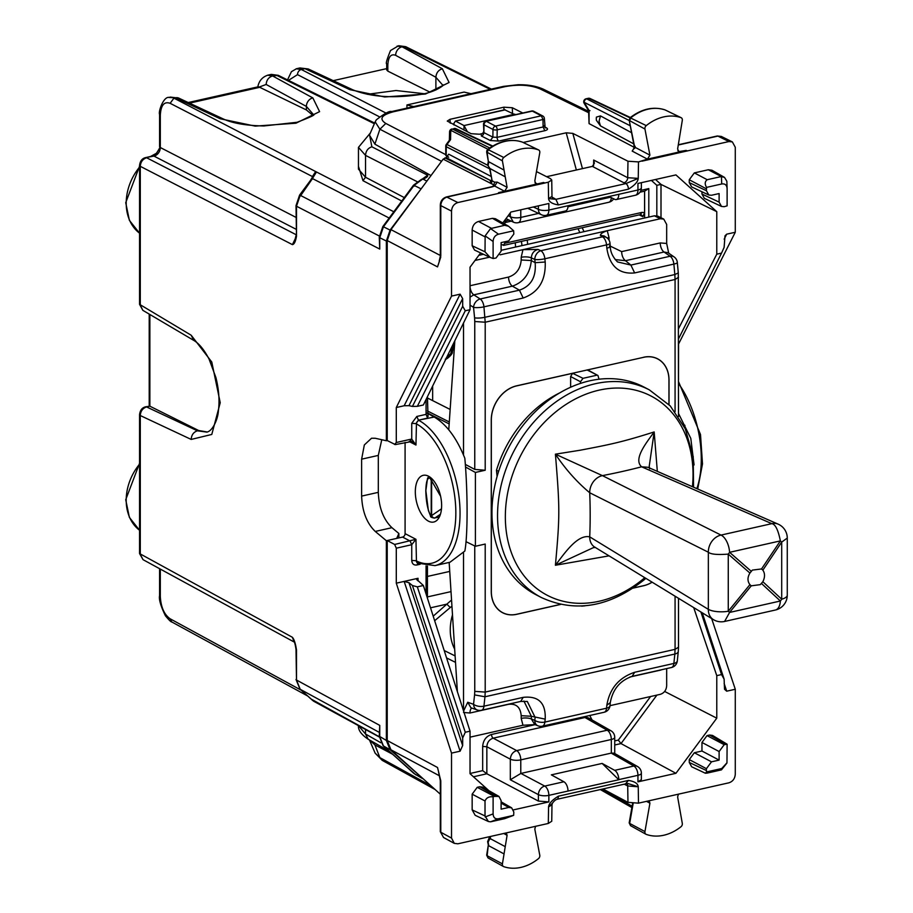 <?xml version="1.0" encoding="UTF-8"?>
<svg xmlns="http://www.w3.org/2000/svg" width="913" height="913" viewBox="0 0 913 913"><rect width="100%" height="100%" fill="white"/><g stroke="black" fill="none" stroke-linecap="round" stroke-linejoin="round"><path stroke-width="1.37" d="M634.284 147.347L589.068 123.609L588.6 110.793L584.149 103.306A3.036 1.461 -30.7 0 1 584.194 102.313A3.036 2.431 -63 0 1 586.728 98.878L586.089 98.787A3.036 3.036 0 0 0 584.149 103.317M589.969 110.644L589.068 110.519L584.194 102.313L630.267 125.777M449.367 140.271L449.561 131.871A3.036 2.02 1.3 0 1 450.76 130.308L450.543 139.666L446.971 144.505L446.366 144.322A3.036 3.036 0 0 0 445.761 146.137A3.036 1.039 180 0 0 446.229 146.696A3.036 2.431 -63 0 1 446.971 144.505L487.668 165.23M449.458 140.145L450.543 139.666M531.674 111.009L532.347 111.124A3.036 2.385 117.5 0 1 533.751 111.283A3.036 3.036 0 0 0 531.663 111.009L485.876 121.315L532.347 111.124L541.329 115.791L542.995 119.512A3.036 1.061 179.1 0 0 544.365 118.599A3.036 3.036 0 0 0 542.721 115.951L533.751 111.283M542.721 115.951A3.036 2.385 -62.5 0 0 541.329 115.791L495.531 126.097L486.549 121.429A3.036 2.385 -62.5 0 0 484.004 124.807L492.986 129.475L492.872 137.144L497.083 137.338L497.197 129.817A3.036 1.016 0.9 0 1 492.986 129.475A3.036 2.385 -62.5 0 1 495.531 126.097A3.036 1.575 77.3 0 1 497.197 129.817L542.995 119.512L543.109 126.975L543.977 125.64M453.978 128.516L454.012 128.505A3.036 3.036 0 0 1 455.986 128.722A3.036 2.374 -64.8 0 0 454.663 128.607L452.563 129.075L489.722 147.997M487.999 149.276L450.76 130.308A3.036 2.431 117 0 1 452.563 129.075L454.663 128.607L492.267 146.331M489.882 168.448L488.113 165.675L488.775 161.761L504.044 170.092L505.231 176.837L489.961 168.494L487.645 165.116L488.329 161.236L486.663 152.003L502.424 160.882A3.036 2.385 -62.5 0 1 503.771 157.493A45.593 35.79 -62.5 0 1 538.453 149.88A3.036 2.385 -62.5 0 1 538.647 149.96A3.036 2.385 -62.5 0 1 539.777 152.688L534.801 181.048L535.931 183.787L537.289 183.924L498.566 192.632L499.468 193.191L544.821 183.034L543.634 182.486L537.289 183.924L534.995 182.805M488.318 161.339L487.131 152.539L488.261 149.709L503.771 157.493M488.01 857.923L486.663 855.161L488.01 857.923L503.462 866.517A3.036 2.385 117.5 0 0 503.771 866.654A45.593 35.79 117.5 0 0 538.453 858.654A3.036 2.385 117.5 0 0 539.777 855.241L534.801 829.13L535.577 826.265M488.318 845.039L487.131 855.709L502.424 863.869A3.036 2.385 117.5 0 0 503.462 866.517M586.043 98.798L588.189 98.319A3.036 1.575 77.3 0 1 588.817 98.41L629.981 117.811M486.663 151.992L486.891 150.451L488.261 149.709A45.102 35.402 117.5 0 1 522.567 142.177L538.453 149.88M522.339 142.097L538.647 149.96M522.875 142.325L522.453 142.131C510.824 138.342 499.194 140.842 487.576 149.606M504.044 170.092L502.424 160.882M504.044 853.929L505.231 846.648L489.961 838.488L488.113 842.14L488.775 845.769L504.044 853.929L502.424 863.869M630.529 825.672L629.194 822.887L630.529 825.672L645.982 834.265A3.036 2.385 -62.5 0 1 644.943 831.583L649.919 803.223L649.143 800.712M678.416 794.127L677.629 796.946L682.296 823.389A3.036 2.385 -62.5 0 1 680.95 826.779A45.593 35.79 -62.5 0 1 646.267 834.391A3.036 2.385 -62.5 0 1 645.982 834.265M664.801 109.822L665.075 109.914A45.102 35.402 117.5 0 0 630.757 117.834L629.662 120.687L644.943 129.03L649.919 155.142L647.431 159.136L638.495 161.909L627.973 161.224L572.828 133.389L582.46 168.62M665.406 110.085L664.938 109.868C653.263 106.228 641.634 108.852 630.073 117.731L646.267 125.617A3.036 2.385 117.5 0 0 644.943 129.03M678.496 378.998L678.576 343.984L735.285 232.244L735.285 147.267L732.363 141.914L728.939 141.549L687.341 150.919L686.154 150.417L678.77 151.638L677.629 148.945L682.296 120.402A3.036 2.385 117.5 0 0 681.166 117.697L665.075 109.914L680.95 117.617A45.593 35.79 117.5 0 0 646.267 125.617M629.183 120.128L634.695 147.119L635.186 146.308M428.482 476.187A23.932 12.36 77.3 0 1 441.356 500.792A23.932 12.36 77.3 0 1 433.732 522.031A23.932 12.36 77.3 0 1 428.482 521.175A23.932 12.36 77.3 0 1 415.598 496.569A23.932 12.36 77.3 0 1 423.221 475.331A23.932 12.36 77.3 0 1 428.482 476.187M427.432 413.235L434.223 417.047C446.491 424.294 456.694 438.035 464.831 458.246C467.833 491.81 467.833 535.828 464.831 551.064L449.972 562.248L434.965 565.626A75.996 39.248 -102.7 0 0 459.239 498.829A75.996 39.248 -102.7 0 0 419.01 420.471A3.036 2.362 118.8 0 0 416.442 423.883L415.951 445.042L410.941 441.047M694.074 464.934L690.799 438.388L678.496 413.441M633.713 143.866L600.48 125.914L599.054 121.235L600.48 115.905L631.579 132.705M600.48 125.914L596.417 120.333L596.257 118.758L596.417 117.104L600.48 115.905M521.916 245.631A39.533 31.031 117.5 0 0 521.426 241.397M515.548 247.058A34.808 27.322 117.5 0 0 515.206 242.79M432.648 400.602L432.648 386.051M445.304 359.14C446.366 360.099 453.168 353.628 452.3 352.178L446.206 357.964M454.628 343.802L452.631 345.901A3.036 1.803 13.1 0 0 454.023 344.794L452.3 352.178M527.212 240.096A46.358 36.394 -62.5 0 1 527.634 244.342M455.108 655.933L444.197 650.524M452.494 614.826A46.358 36.394 117.5 0 0 450.257 629.913A46.358 36.394 117.5 0 0 454.674 649.132M433.196 616.172L446.845 604.144L450.269 607.522L451.946 606.221M434.656 620.726L450.269 607.522M430.514 607.818L446.845 604.144L451.547 600.046M504.136 221.14L506.555 220.604L504.843 222.601L504.843 224.107M405.087 442.394L405.087 533.649A3.036 2.385 117.5 0 1 402.553 537.084L410.063 540.987L411.74 544.707L411.74 560.422L415.951 560.719L417.378 562.967M434.223 417.047L418.462 420.163L415.951 423.609L411.74 423.312L411.74 439.027L415.951 445.042L409.115 441.493M551.737 821.266L548.314 823.446L457.87 843.806L454.286 843.361L451.524 838.088L451.524 753.111L396.288 583.179L396.288 548.188L394.644 544.456L415.951 539.298L416.442 560.97A72.949 37.684 -102.7 0 0 455.838 512.901A72.949 37.684 -102.7 0 0 416.442 423.883M396.288 548.188L411.74 544.707L415.951 539.298L405.087 533.649M563.903 781.768A7.601 3.926 -102.7 0 1 568.012 791.046L618.797 779.736L602.124 763.428L551.338 774.863L563.903 781.768L544.753 786.082A7.601 5.855 117.9 0 0 538.408 794.652A7.601 2.602 0 0 0 548.861 795.36A7.601 3.926 77.3 0 0 544.753 786.082L520.878 773.437L510.321 779.77L538.408 794.652L538.408 801.078L548.861 801.911L513.403 809.888M520.878 773.437L611.322 753.088L614.164 753.191L637.536 766.532M510.321 779.77L510.321 759.171L486.846 746.743C487.211 742.303 489.322 739.45 493.191 738.172L584.959 717.515L607.213 730.229L516.667 750.6C512.855 751.913 510.732 754.766 510.321 759.171A7.601 2.602 0 0 0 520.775 759.878L611.322 739.496A7.601 2.602 180 0 0 614.734 737.327A7.601 7.601 0 0 0 610.831 730.685L607.213 730.229A7.601 3.926 77.3 0 1 611.322 739.496L611.322 753.088M641.371 779.611L641.371 773.14A7.601 2.602 180 0 1 637.947 775.308L618.797 779.611A7.601 3.926 -102.7 0 0 614.689 770.344L602.124 763.428M637.491 766.509A7.601 5.992 119.7 0 0 633.85 766.03A7.601 3.926 77.3 0 1 637.947 775.308L637.947 781.859L641.371 779.634M541.398 214.726A7.601 5.946 -64.8 0 1 538.408 209.351A7.601 2.602 180 0 0 548.861 210.047A7.601 3.926 77.3 0 1 546.351 215.297L565.501 210.983A7.601 3.926 -102.7 0 0 568.012 205.745L637.947 189.995A7.601 3.926 77.3 0 1 635.448 195.245A7.601 7.601 0 0 0 641.371 187.827L641.371 182.68M513.311 222.099L510.321 216.712L508.176 215.696M608.811 196.432L614.689 199.319A7.601 3.926 -102.7 0 0 616.286 199.559A7.601 3.926 -102.7 0 0 618.797 194.309M546.59 176.7L592.366 166.394L594.386 163.256L593.667 160.026L593.587 165.664M485.02 815.948L485.02 800.986C486.412 797.711 489.106 796.341 493.111 796.866L493.111 813.894C493.34 817.637 495.143 819.258 498.509 818.756L513.654 815.343L504.672 818.664L490.555 821.826L488.387 821.517L485.02 815.948L472.158 809.888L475.159 815.275M485.02 800.986L472.158 794.173L472.158 809.888M493.111 796.866L494.378 796.398L477.225 787.314L472.158 794.173M494.378 796.398L498.966 796.421L501.111 800.598L501.111 809.169L508.735 807.457L511.668 807.845L513.814 812.022L513.654 815.343M496.033 796.033L479.77 786.744L477.225 787.314M479.77 786.744L482.703 787.143M504.672 225.294L492.472 218.333L495.405 218.721L508.598 226.253L504.672 225.294L490.555 228.592L485.145 235.885L485.02 251.817L490.133 257.409L493.111 258.516L493.111 241.489C493.34 237.642 495.143 235.212 498.509 234.196L513.654 230.795L513.814 234.048L508.735 240.895L501.111 242.618L501.111 251.189L496.033 258.037L493.111 258.516M492.472 218.333L478.503 221.471C474.646 222.761 472.535 225.625 472.158 230.042L472.158 245.757L474.555 250.071M508.598 226.253L513.654 230.795M691.689 766.783L705.384 773.243L707.198 773.094L721.453 769.864L726.919 763.074M705.384 773.243L706.571 771.93L721.715 768.529L726.965 762.812L727.113 744.209L724.192 744.688L719.113 751.536L719.113 760.107L711.489 761.83L706.411 768.678L706.411 770.538L689.258 762.458L691.666 766.772M724.192 744.688L707.039 735.604L709.572 735.033L712.517 735.422L727.113 744.209M707.039 735.604L701.96 742.463L701.96 751.022L719.113 760.107M701.96 751.022L694.337 752.746L689.258 759.593L689.258 762.458M706.571 771.93L706.411 770.538M720.505 176.723L707.198 179.713C704.813 181.55 704.608 184.106 706.571 187.382L721.715 183.97L721.453 176.631L708.305 169.761L711.98 170.252M721.453 176.631L724.534 177.407L726.851 181.265L727.09 188.215M721.715 183.97C725.082 183.467 726.885 185.088 727.113 188.831L726.851 181.265M706.571 187.382L706.411 190.703L708.819 195.017L711.489 195.268L719.113 193.556L719.113 202.127L721.51 206.441L724.192 206.692L727.113 205.859L727.113 188.831M701.96 191.787L701.96 194.035L704.357 198.349L721.532 206.452M691.666 186.925L689.258 182.611L689.258 179.758L694.337 172.899L708.305 169.761M490.566 839.07L490.281 836.513M489.939 168.483L492.118 180.785L489.528 168.22M483.468 133.275L479.519 134.234L471.097 133.686L447.267 121.075L449.995 119.318L503.908 107.186L512.319 107.734L512.513 113.109M522.772 113.007L512.319 107.734M523.206 142.474L566.197 132.807L572.828 133.389M392.51 754.195L374.889 744.871L369.434 739.941M430.902 785.751L379.888 757.63L375.152 753.157M430.993 175.558L374.889 144.151L369.468 135.067M441.538 161.327L379.888 129.224L375.175 121.863L369.434 135.135M445.761 154.662L385.8 123.438C378.884 118.952 381.349 115.084 393.183 111.831L391.483 111.591M503.52 86.381A7.601 3.926 77.3 0 1 503.542 86.37A7.601 3.926 77.3 0 1 505.151 86.632C518.607 84.19 530.156 84.909 539.8 88.789L543.178 89.12C536.171 86.005 527.771 84.555 517.979 84.749L503.542 86.37L391.551 111.58C389.577 110.713 384.464 113.486 376.259 119.888L375.152 121.908M448.705 157.173L446.229 155.872L446.229 146.696L489.63 168.802M446.023 154.799L446.229 155.872M406.947 108.111L406.947 104.949L464.078 92.087L471.028 93.685M413.715 106.593L406.947 104.949M412.025 441.458L395.306 444.597L387.226 440.557L387.226 240.553L390.947 229.62L443.159 159.136L446.16 157.629L448.705 154.194L490.977 176.38M394.644 444.483L396.288 442.508L396.288 407.518L451.524 296.097L451.524 211.12C451.901 206.703 454.012 203.85 457.87 202.549L446.491 196.934C442.622 198.212 440.557 200.917 440.306 205.037A3.036 1.039 0 0 0 440.785 205.596C441.162 201.168 443.273 198.315 447.142 197.025L491.822 186.971A3.036 1.575 -102.7 0 0 491.171 186.868L446.491 196.934M394.644 544.456L387.226 540.53L402.553 537.084M678.576 378.975L678.496 379.774M439.13 774.053L437.521 767.491L387.226 740.523L390.947 749.79L440.306 794.207M440.751 257.124L440.306 255.298L440.751 257.124L437.521 266.893L387.226 240.553M493.865 185.955L493.853 184.94L492.735 186.435M439.279 260.867L440.123 257.649M440.271 256.359L439.233 260.981M711.638 618.546L735.285 689.258L735.285 774.235C734.908 778.652 732.797 781.517 728.939 782.806L638.495 803.155L627.973 802.356L602.934 788.969M438.685 772.501L440.751 780.672L440.271 780.307L440.306 781.425A3.036 1.039 0 0 0 440.785 781.985L440.751 780.672M387.226 740.523L387.226 540.53M506.304 832.861L507.092 835.327L505.231 846.648M491.822 186.971L494.709 186.058L497.208 182.121L494.618 182.155L492.118 180.785L491.354 183.57L493.876 184.894L494.618 182.155M443.159 159.136L493.853 184.94A3.036 2.397 -63 0 1 493.876 184.894L494.709 186.058L504.592 191.274L507.092 187.325L505.231 176.837M491.593 179.929A3.036 2.419 -62.3 0 1 490.178 180.717L491.354 183.57M444.951 157.892L491.046 180.774L446.16 157.629M677.834 150.668L680.128 151.775L647.431 159.136L632.195 151.102L634.695 147.119L649.919 155.142M551.988 196.398L551.737 180.032L550.482 178.663L536.467 171.576M551.737 180.044L548.314 182.201L544.821 182.988M552.445 198.155L551.988 196.443L548.565 198.566L548.314 182.201M552.068 197.105L555.891 199.331L548.565 198.566C548.85 201.807 552.125 203.93 558.402 204.923L555.891 199.331L625.896 183.581L638.244 178.389L627.71 177.715L593.667 160.026M628.03 783.559L626.9 783.582A4.565 3.584 -62.5 0 1 627.71 785.967L638.244 786.789L638.495 803.155M551.988 804.752L552.411 803.246L548.565 806.966L551.988 804.707M627.973 161.224L627.71 177.715A4.565 3.584 -62.5 0 1 623.91 182.783L625.896 183.581A4.565 2.351 77.3 0 1 628.406 189.174C634.683 185.35 637.959 181.755 638.244 178.389L638.495 161.909M628.076 783.571L638.244 786.789C637.959 783.548 634.683 781.425 628.406 780.432L625.896 783.411M628.406 780.432L558.402 796.182A4.565 2.351 77.3 0 1 556.896 799.332L626.9 783.582M735.285 689.258L726.691 691.187L724.135 683.438M700.91 611.995L721.544 674.57L724.112 679.124L724.523 689.258L726.691 691.187M735.285 232.244L726.691 234.173L724.169 239.195M678.496 338.917L721.544 253.106L724.112 247.4L725.002 235.828L726.691 234.173M465.265 310.785L417.332 406.342L423.37 404.984L470.035 309.712L465.265 310.785L462.697 306.232L462.651 298.619L460.118 294.169L451.524 296.097M462.651 298.619L408.956 405.669L404.151 405.749L396.288 407.518M451.524 753.111L460.118 751.182L462.651 745.59L408.956 582.711L404.151 581.41L396.288 583.179M416.67 579.378L423.37 585.495L470.035 731.176L465.265 732.249L417.332 586.854L412.436 585.53L408.956 582.711M423.37 585.495L417.332 586.854M462.651 745.59L462.697 737.955L412.436 585.53M465.265 732.249L462.697 737.955M721.544 253.106L716.773 254.179L678.496 328.737M693.697 607.579L716.773 675.643L716.773 718.177L675.928 773.311L637.947 781.859M721.544 674.57L716.773 675.643M724.112 679.124L702.245 612.806M470.035 731.176L470.035 773.699L488.889 790.658M462.697 306.232L412.436 406.411L408.956 405.669M499.468 193.191L457.87 202.549M480.603 252.924L470.035 267.178L470.035 309.712M568.012 205.745L548.861 210.047L548.861 203.496L510.881 212.044L502.801 222.943M655.534 179.496L661.001 184.415L716.773 211.656L675.928 174.908L637.947 183.445L637.947 189.995A7.601 2.602 0 0 0 641.371 187.827M716.773 211.656L716.773 254.179M687.341 150.919L641.987 161.167M417.332 406.342L412.436 406.411M417.15 580.2L418.04 578.283L404.151 581.41L460.118 751.182M584.172 716.762L588.611 717.995L610.911 730.731M473.459 776.78L486.846 773.768L486.846 746.743L482.669 746.457L482.669 770.629L486.846 773.768L538.408 801.078M675.928 773.311L621 743.581L618.306 740.112L614.734 740.911M664.641 691.449L716.773 718.177M661.001 217.739L661.001 184.415L656.824 185.316L656.824 215.81M490.349 140.522L492.872 137.144L483.89 132.613L484.004 124.807A3.036 1.016 -179.1 0 1 483.513 124.236L483.89 132.613A3.036 2.397 -63.2 0 1 481.368 135.991L490.349 140.522L498.772 141.07A3.036 1.575 -102.7 0 1 497.083 137.338L543.109 126.975L544.799 130.707C547.686 129.92 548.268 128.973 546.533 127.877L544.616 126.907M544.821 183.034L543.634 182.486M687.341 150.965L686.154 150.417M427.375 415.94L427.615 418.108L426.063 414.376L426.964 412.95M640.937 190.361L648.801 188.592L644.589 191.148L640.002 192.187M511.291 221.151L504.843 222.601M506.555 220.604L508.986 220.056M640.367 214.395L642.01 212.387L644.589 212.603L642.9 216.678L641.006 214.487L503.805 245.357L501.111 244.307M644.589 212.603L644.589 191.148M504.843 241.774L504.843 243.257L503.154 245.266M439.301 517.089L435.113 517.865A3.036 2.545 -124.4 0 1 431.609 515.605L431.21 515.297A3.036 2.876 40.6 0 0 435.113 517.865L440.465 514.202M425.812 490.338L428.345 510.39L430.582 516.107L430.308 514.898L431.198 515.309A3.036 2.876 40.6 0 0 435.09 517.876L439.393 516.918M440.614 496.295L431.609 480.763A3.036 1.039 180 0 1 431.21 480.455L431.198 515.309M430.457 477.465L430.308 478.515C427.569 476.985 426.074 481.105 425.812 490.874C426.074 501.317 427.569 509.328 430.308 514.898M432.26 479.097L431.21 480.455A3.036 1.723 165.1 0 1 432.294 479.142M570.625 387.238L570.625 376.533L572.599 373.303L516.655 385.891A30.323 23.806 117.5 0 0 491.331 420.083L491.331 591.464A30.323 23.806 117.5 0 0 502.675 612.669A30.323 23.806 117.5 0 0 516.655 614.255L560.514 604.383M559.772 392.852A106.604 83.676 117.5 0 0 537.449 407.483A106.604 83.676 117.5 0 0 496.467 470.321L497.106 476.506M633.234 588.018L643.619 585.678A30.323 23.806 117.5 0 0 652.076 582.152M657.645 358.832A30.391 23.864 117.5 0 1 669.012 380.093L669.012 404.596L669.012 380.093A30.391 23.864 117.5 0 0 657.622 358.82A30.391 23.864 117.5 0 0 643.619 357.245A30.323 23.806 117.5 0 1 657.565 358.877A30.323 23.806 117.5 0 0 657.565 358.877L657.611 358.9A30.323 23.806 117.5 0 1 668.955 380.105L668.955 404.527M657.611 358.9A30.323 23.806 117.5 0 0 643.619 357.314L516.655 385.811A30.391 23.864 117.5 0 0 491.262 420.094L491.262 591.476A30.391 23.864 117.5 0 0 502.641 612.737A30.391 23.864 117.5 0 0 516.655 614.323L560.673 604.417M587.127 369.959L597.947 375.494L587.687 369.902M454.834 340.732L448.762 429.806M498.658 471.336L496.467 470.321M465.504 467.011L475.399 472.443L475.399 546.271L466.007 541.671M683.734 425.561L684.887 425.298L683.095 424.317M684.887 425.298L684.887 427.969M449.299 421.989L427.432 410.953M427.432 412.961L449.162 423.917M450.155 409.446L427.432 397.977M502.618 612.726A30.391 23.864 117.5 0 0 516.621 614.301L560.605 604.406M633.074 588.12L643.619 585.747A30.391 23.864 117.5 0 0 652.099 582.163M633.143 588.075L643.585 585.735A30.391 23.864 117.5 0 0 652.133 582.186M572.599 373.303L516.621 385.868A30.323 23.806 117.5 0 0 491.285 420.06L491.331 591.464A30.323 23.806 117.5 0 0 502.629 612.646A30.323 23.806 117.5 0 0 502.652 612.657L502.629 612.646M572.554 373.28L583.019 378.324L596.474 375.3M587.082 369.936L587.652 369.879M523.891 701.024L531.332 716.26L545.209 719.136C545.883 702.964 538.544 695.695 523.183 697.361L520.741 701.424L527.315 701.458L535.132 717.401L534.778 720.357A7.601 5.649 112.1 0 0 537.883 725.778A7.601 7.601 0 0 0 542.413 726.155A7.601 3.926 77.3 0 0 544.856 722.08A7.601 3.504 -173.2 0 1 534.778 720.357L531.332 718.953L534.71 724.488M610.283 702.576L610.283 702.622C612.749 689.326 620.041 680.573 632.184 676.35L634.638 672.276C618.888 677.617 609.622 688.619 606.837 705.27L606.563 708.203L544.856 722.08L545.209 719.136M610.021 705.544A7.601 3.629 -174.8 0 1 606.563 708.203A7.601 3.926 -102.7 0 1 604.121 712.266A7.601 7.601 0 0 0 610.021 705.544L610.283 702.622L606.837 705.27M545.209 262.02L535.132 262.693C536.353 276.936 531.115 286.089 519.429 290.151L523.183 298.015C538.544 292.468 545.883 280.474 545.209 262.02L544.856 258.767L606.563 244.878A7.601 1.495 -4.7 0 0 610.021 243.326A7.601 7.601 0 0 0 606.677 237.62A7.601 6.243 123.8 0 0 602.523 236.844A7.601 3.926 -102.7 0 1 606.563 244.878L606.837 248.153C610.249 247.355 611.105 246.636 609.405 245.985M606.837 248.153C609.622 266.128 618.888 274.391 634.638 272.93L630.883 265.067L617.519 261.928C612.783 257.112 610.375 251.999 610.295 246.59L610.021 243.326M474.76 545.951L474.76 691.381L485.202 692.077L485.202 544.057L475.399 546.271M465.322 464.409L474.76 469.408L485.202 470.241L475.399 472.443M615.168 259.577L625.473 260.707L664.048 252.022A7.601 3.926 77.3 0 1 660.236 242.926L666.673 243.463L668.715 253.198M660.236 242.926L621.662 251.611A7.601 3.926 77.3 0 0 625.473 260.707L630.883 265.067L670.119 256.245L664.048 252.022L668.088 252.753L674.091 256.918A7.601 5.786 -55.2 0 0 670.119 256.245A7.601 3.926 77.3 0 1 673.874 264.097A7.601 1.541 -5.3 0 0 677.32 262.465A7.601 7.601 0 0 0 674.091 256.918M666.673 243.463L666.673 224.461L663.751 219.109L660.327 218.743L607.248 230.692C602.751 232.267 600.457 233.842 600.389 235.417L604.166 235.953L606.677 237.62M607.282 238.076A7.601 2.602 180 0 1 609.017 237.54L609.017 240.108M463.53 322.985L463.53 455.051M609.017 237.54L607.248 230.692L522.966 249.66L538.031 249.454C533.922 250.619 531.697 253.426 531.332 257.865L534.778 259.44A7.601 1.609 -6.2 0 0 544.856 258.767A7.601 3.926 77.3 0 0 540.816 250.733L602.523 236.844L600.389 235.417M470.035 286.979A7.601 3.926 77.3 0 0 473.79 294.842L512.364 286.157C523.674 282.185 529.996 273.649 531.332 260.547L521.197 259.988C520.456 268.81 516.244 274.505 508.552 277.061A7.601 3.926 77.3 0 0 512.364 286.157L519.429 290.151L480.192 298.985A7.601 5.649 122.9 0 0 473.55 307.373A7.601 1.564 174.4 0 0 483.947 306.848A7.601 3.926 -102.7 0 0 480.192 298.985L473.79 294.842L470.035 297.124M500.119 254.795L522.966 249.66L521.197 257.306A7.601 2.602 180 0 1 531.332 257.865L531.332 260.547L535.132 262.693L534.778 259.44A7.601 5.558 -65.4 0 1 540.816 250.733L538.031 249.454M463.53 552.89L463.53 710.885M463.599 711.079L467.741 702.245L473.55 704.311L474.577 694.896L484.963 696.767L483.947 706.183A7.601 3.561 -173.8 0 1 473.55 704.311A7.601 6.106 -70.5 0 0 477.282 710.006A7.601 7.601 0 0 0 481.505 710.257A7.601 3.926 -102.7 0 0 483.947 706.183L523.183 697.361M477.282 710.006L470.891 707.735L467.741 702.245M508.552 704.174A7.601 3.926 77.3 0 0 508.552 704.322L469.978 713.007A7.601 3.926 77.3 0 1 471.793 708.054M531.332 716.26L521.197 715.701L521.197 718.394A7.601 2.602 180 0 1 531.332 718.953L531.332 716.26M470.035 737.156L522.966 725.242L535.041 724.625M629.856 677.024L660.236 670.188A7.601 3.926 77.3 0 1 660.236 670.028M457.379 691.666L449.162 562.431M663.74 219.097L657.817 216.164L654.404 215.81L501.111 250.31M610.01 705.658L660.327 694.325C664.185 693.035 666.296 690.182 666.673 685.766L666.673 668.59M475.022 260.445L489.608 257.169M478.811 255.332L483.479 254.282M597.947 375.494L599.019 379.215M580.485 383.392L580.485 381.748L583.019 378.324M581.695 606.141L585.016 605.81M693.56 487.2L693.207 456.626L685.275 428.813L670.279 405.931L649.314 389.851L643.722 386.941A117.024 91.871 117.5 0 0 542.881 404.813A117.024 91.871 117.5 0 0 535.771 594.614L541.363 597.524C575.327 613.057 609.553 607.179 644.053 579.881L645.845 578.34M649.622 468.734L649.211 466.372L654.176 431.94L657.326 471.382M654.176 431.94C621.011 442.474 609.062 444.688 580.109 450.235L555.412 454.172C559.909 508.861 559.92 515.537 555.412 565.25C564.77 552.89 577.598 534.173 589.718 536.867A15.201 12.006 -58.6 0 0 594.74 547.115L713.361 619.596A15.201 12.006 -58.6 0 1 708.34 609.348A15.201 5.193 0 0 0 728.266 611.242L728.266 554.111A15.201 8.32 -48.8 0 0 729.59 552.319L780.375 540.895A15.201 2.75 33.9 0 1 781.699 542.094L787.268 538.077A15.201 15.201 0 0 0 778.15 524.142L647.956 467.285L641.611 466.805C633.086 459.25 646.05 443.182 654.176 431.94L654.176 431.94M609.039 555.857L555.412 565.25L593.37 547.64L595.584 547.48M761.522 568.959L752.369 570.1L749.915 573.067L728.266 554.111C717.321 554.944 710.679 554.305 708.34 552.217L589.718 492.758A15.201 12.314 -63.4 0 1 602.409 475.627L555.412 454.172C565.467 469.191 576.902 482.053 589.718 492.758A314.837 154.982 78.1 0 1 589.718 536.867L708.34 609.348L708.34 552.217A15.201 12.314 -63.4 0 1 721.019 535.086L771.816 523.663C775.331 524.165 778.184 529.917 780.375 540.895L761.522 568.959L762.857 570.157L781.699 542.094L781.699 599.213A15.201 5.193 0 0 0 787.268 595.196L787.268 538.077M778.15 524.142A15.201 11.835 -66.4 0 0 771.816 523.663L641.611 466.805A314.837 100.065 179 0 1 602.409 475.627L721.019 535.086A15.201 7.852 77.3 0 1 729.59 552.319L751.239 571.276M749.915 573.067C747.359 577.37 747.359 581.227 749.915 584.64L751.239 585.826L729.59 612.44A15.201 0.981 -140.9 0 0 728.266 611.242L749.915 584.64M762.857 570.157C765.071 573.387 765.071 577.244 762.857 581.718L760.289 584.64L751.239 585.826M713.361 619.596A15.201 15.201 0 0 0 724.602 621.456L729.59 612.44L780.375 601.005A15.201 7.852 77.3 0 1 775.399 610.021L775.399 610.021A15.201 15.201 0 0 0 787.268 595.196M504.627 109.754L515.08 114.741M463.998 130.103L463.998 125.572L455.473 121.052L453.921 123.346L454.023 125.058M505.3 109.845L455.473 121.052L504.638 109.754M423.415 779.006L390.079 749.71L386.359 740.454L386.359 540.724L396.687 538.396L398.878 533.5L398.878 537.905M191.182 439.427C191.479 434.965 193.556 432.089 197.425 430.81L206.863 432.111C212.718 431.016 217.933 419.124 218.39 410.987C219.725 400.67 218.892 389.509 215.902 377.526L209.009 358.969C204.033 349.565 198.931 343.368 193.716 340.366L191.182 335.231L211.782 362.027L220.227 402.713L211.782 434.451L191.182 439.427L140.282 415.541C140.602 411.09 142.702 408.225 146.559 406.936L145.646 406.81C142.12 407.62 140.077 410.245 139.552 414.696L139.552 553.552L292.411 637.297L294.1 641.759M514.784 114.148L463.998 125.572L467.479 131.86M207.251 432.009L198.68 430.525L149.869 406.194L145.646 406.81M312.748 115.243L306.391 109.948L306.391 106.433L313.364 114.479M188.226 102.541L258.527 86.724L306.391 109.948M267.612 75.22L272.61 75.962L278.305 75.345L271.321 74.387L276.262 75.14L374.364 123.734M266.151 84.464C266.516 80.036 268.673 77.206 272.61 75.962L312.839 97.919A7.601 6.117 118.6 0 0 306.391 106.433L266.151 84.464L259.817 86.826M168.757 97.474L175.467 97.817A7.601 5.843 -64.9 0 1 178.72 98.09A7.601 5.843 -64.9 0 1 178.731 98.09L223.468 119.044L220.216 118.758L175.467 97.817L170.411 97.098L178.72 98.09M333.234 80.652L386.713 68.623M424.168 93.719L396.025 90.513L367.334 94.313M430.012 92.167L387.82 71.134L386.713 69.913M442.873 85.32L435.889 77.285L435.889 90.01M386.119 113.144L301.324 69.491L304.976 68.669L299.909 67.95L296.463 68.726M353.08 89.942A7.601 5.843 115.1 0 0 352.977 89.896A7.601 5.843 115.1 0 0 349.713 89.622L304.976 68.669L308.229 68.954L299.909 67.95M397.132 46.072L402.108 46.814A7.601 6.117 118.6 0 0 395.66 55.328L435.889 77.285C436.254 72.857 438.411 70.016 442.349 68.772L449.093 82.49L425.458 94.05L384.715 96.972L349.713 89.622M386.713 63.819L386.713 63.853C385.594 63.921 386.861 59.482 390.524 50.523L398.627 45.73M423.415 185.796L390.079 230.087L386.359 241.021L386.359 440.751L387.226 440.557M358.467 725.652L365.531 734.018L380.824 742.748M369.548 134.884L371.876 146.81C367.985 148.077 365.873 150.942 365.531 155.381L358.455 147.37L370.381 132.956M421.897 179.325L427.649 175.228L422.73 178.982M386.359 740.454L379.26 736.186L379.751 725.39L379.751 736.745L383.449 746.001L414.103 773.596L422.434 778.527M426.896 181.082L423.061 179.176L421.509 179.336L423.061 179.176C426.725 177.59 428.254 176.277 427.649 175.228L371.876 146.81M422.194 179.416L414.103 185.385L383.449 226.778L382.832 226.595L379.26 237.152L379.751 249.078L379.751 237.722L386.359 241.021M417.047 181.63L365.531 155.381L365.531 177.259L358.455 169.133L358.455 147.37M386.359 440.751L375.254 438.263L371.534 438.24L364.333 444.939L361.628 459.171L361.628 496.101C362.256 511.497 366.798 523.286 375.254 531.446L391.928 527.691L398.878 533.5M381.771 439.724L378.302 455.416L378.302 492.347C378.929 507.742 383.471 519.531 391.928 527.691M386.359 540.724L375.254 531.446M152.985 155.952A4.565 2.351 -102.7 0 1 153.966 156.1C157.812 154.788 159.923 151.935 160.311 147.529L159.581 146.742C160.62 146.514 159.273 149.104 155.53 154.525L152.985 155.952L145.646 157.595L153.966 156.1A7.601 6.026 117.2 0 0 160.311 147.529L160.311 115.243C160.893 105.212 164.157 101.229 170.126 103.306L173.927 98.159L316.503 171.986L315.111 172.374L312.44 176.563L170.126 103.306M313.57 175.285L315.111 172.374M295.002 239.742L292.411 244.627L295.846 237.517M191.182 335.231L139.552 304.337L142.85 310.34L140.282 305.182L140.282 166.326L292.411 244.627C294.203 244.387 295.561 241.58 296.497 236.216L296.006 205.665L299.578 195.108L310.352 180.569L310.979 180.751L316.503 171.986L393.811 211.77M296.006 235.657L294.945 239.834M389.166 218.047L312.429 178.549L311.995 179.473M313.638 176.711L312.497 178.218M296.006 649.463C295.333 644.738 294.579 641.907 293.724 640.96L292.411 637.297C294.203 639.431 295.561 643.676 296.497 650.033A3.036 1.039 180 0 1 296.006 649.463L296.497 680.025L379.751 725.39M313.638 701.218L311.904 699.826M299.772 688.87A3.036 1.849 -48 0 0 299.989 689.132A3.036 1.849 -48 0 0 300.206 689.281L310.58 698.616M139.552 553.552L143.033 559.658L140.282 554.396L140.282 415.541L139.552 414.685M632.104 806.225L602.169 789.14M629.274 120.55L586.728 98.878L588.817 98.41A3.036 2.374 -64.8 0 1 590.152 98.536A3.036 3.036 0 0 0 588.189 98.319M633.143 803.531L629.662 823.423L644.943 831.583M417.115 562.865L417.64 563.127A3.036 2.408 -63.9 0 1 416.442 560.97M696.847 488.638A75.996 39.248 -102.7 0 0 678.496 383.471M450.908 353.274L452.266 345.981M452.677 345.137L454.685 343.026M455.519 662.359L446.571 657.919M411.74 560.422C412.037 563.835 413.726 565.352 416.819 564.999L418.462 562.99M411.74 423.312L416.819 416.454L418.462 420.163L427.615 418.108M396.288 442.508L411.74 439.027L410.063 441.013M482.669 746.457C483.194 740.26 486.15 736.266 491.548 734.463A3.036 1.575 77.3 0 0 493.191 738.172L516.667 750.6A7.601 3.926 -102.7 0 1 520.775 759.878L520.775 773.459M611.208 753.111L633.85 766.03L614.689 770.344M568.012 791.046L548.861 795.36L548.861 801.911M520.775 209.819L520.775 217.42A7.601 3.926 77.3 0 1 518.264 222.658L608.811 202.275A7.601 7.601 0 0 0 613.639 198.806M610.443 197.231L567.966 206.794M538.579 213.402L520.775 217.42A7.601 2.602 180 0 1 510.321 216.712L510.321 212.797M611.299 197.653A7.601 3.926 77.3 0 1 608.811 202.275M538.408 205.847L538.408 209.351L533.386 206.977M493.111 813.894L485.145 816.964M498.509 818.756L490.555 821.826M508.735 807.457L501.111 803.109M478.503 221.471L491.365 228.284M472.158 230.042L485.02 236.855M490.555 228.592L498.509 234.196M485.145 235.885L493.111 241.489M485.02 251.817L472.158 245.757M721.453 769.864L721.715 768.529M709.572 735.033L725.846 744.312M719.113 751.536L701.96 742.463M711.489 761.83L694.337 752.746M689.258 759.593L706.411 768.678M719.113 202.127L701.96 194.035M706.411 190.703L689.258 182.611M707.198 179.713L694.337 172.899M706.411 188.843L689.258 179.758M589.068 123.609L589.068 110.519M503.908 107.186L503.999 109.891M449.995 119.318L450.246 123.152M576.365 170.001L566.197 132.807M375.175 753.202L382.17 760.324L379.888 757.63L374.889 744.871M385.811 123.438L379.888 129.224L374.889 144.151M393.183 111.831L505.151 86.632M588.6 112.687L539.8 88.789M439.575 775.867L390.947 749.79M440.306 255.469L390.947 229.62M451.524 211.12L440.785 205.596L440.785 255.857M728.939 141.549L717.915 136.094L721.338 136.448L732.352 141.903M678.313 144.756L717.264 135.991A3.036 1.575 -102.7 0 1 717.915 136.094L678.268 145.019M451.524 838.088L440.785 832.245L440.785 781.985M454.275 843.361L443.535 837.506L440.306 831.686L440.306 781.425M507.092 835.327L503.714 833.443M507.092 187.325L497.208 182.121M633.999 148.294L632.195 151.102M649.919 803.223L646.495 801.306M554.545 198.395A4.565 3.584 -62.5 0 1 552.65 198.247M623.91 182.783L592.366 166.394M624.252 784.176L627.71 785.967L627.973 802.356M558.402 796.182C552.125 800.005 548.85 803.6 548.565 806.966L548.314 823.446M558.402 204.923L628.406 189.174M460.118 294.169L404.151 405.749M614.734 744.985L621 743.581L656.915 695.101M589.775 715.495L592.035 719.958M491.548 734.463L535.109 724.66M418.04 578.283L418.04 580.965M482.669 770.629L470.035 773.482M650.604 696.516L618.306 740.112M656.824 185.316L651.391 180.42M544.799 130.707L498.772 141.07M481.162 133.869L481.368 135.991M546.533 127.877A3.036 2.397 -63.2 0 1 545.187 127.752A3.036 2.397 -63.2 0 1 545.152 127.729L544.365 118.599M578.02 228.661L579.835 232.598M582.197 227.725L584.012 231.651M449.732 571.424L427.432 576.434M451.011 591.613L427.432 596.919M416.819 416.454L426.063 414.376L426.063 399.483M416.819 564.999L420.174 564.245M426.063 593.907L426.063 565.866M648.801 188.592L648.801 217.077M644.624 191.114L644.624 218.013M639.146 214.897L642.9 216.678M504.843 243.257L642.01 212.387M441.481 508.826L431.609 515.605L431.609 480.763A3.036 1.347 -30.1 0 1 432.682 479.553M431.198 480.398L430.308 478.515M428.802 476.358L427.535 478.321L425.812 490.874M474.76 691.381L474.577 694.896M485.202 692.077L484.963 696.767L674.844 654.039L675.072 649.348L485.202 692.077M523.183 298.015L483.947 306.848L485.202 322.221L485.202 470.241M474.577 317.804L474.76 321.513L485.202 322.221L675.072 279.492L674.844 274.551L484.963 317.279A7.601 1.564 -5.6 0 1 474.577 317.804L473.55 307.373L470.035 305.102M474.76 321.513L474.76 469.408M634.638 272.93L673.874 264.097L674.844 274.551L678.291 272.919L677.32 262.465M678.496 277.278L675.072 279.492L675.072 411.649M634.638 672.276L673.874 663.443A7.601 3.926 77.3 0 1 671.432 667.517L632.184 676.35M675.072 596.2L675.072 649.348L678.496 647.18L678.279 651.471A7.601 3.584 -174.1 0 1 674.844 654.039L673.874 663.443A7.601 3.584 5.9 0 0 677.32 660.875A7.601 7.601 0 0 1 671.409 667.517M678.291 651.391A7.601 3.584 -174.1 0 1 678.279 651.471L677.32 660.875M621.662 251.611L610.249 246.111M470.035 285.735L508.552 277.061M521.197 257.306L521.197 259.988M508.552 704.322C516.244 703.432 520.456 707.221 521.197 715.701M522.966 725.242L521.197 718.394M469.978 713.007L463.53 712.471M660.236 670.188L662.096 669.617M660.327 218.743L654.404 215.81M570.625 376.533L580.485 381.748M692.431 486.709A112.333 88.184 117.5 0 0 651.597 396.322A112.333 88.184 117.5 0 0 554.202 413.178A112.333 88.184 117.5 0 0 516.838 564.827A112.333 88.184 117.5 0 0 644.19 578.203A112.333 88.184 117.5 0 0 644.783 577.701M649.314 389.851A117.024 91.871 117.5 0 0 548.462 407.723A117.024 91.871 117.5 0 0 541.363 597.524M644.19 578.203A293.758 84.989 -130 0 0 643.893 577.142M762.857 581.718L781.699 599.213A15.201 10.089 -47.1 0 1 780.375 601.005L761.522 583.51M156.477 153.601A46.689 36.657 117.5 0 0 151.786 156.214M139.552 167.125A46.689 36.657 117.5 0 0 139.552 233.203L129.372 220.318L125.732 202.663L139.552 166.212M193.796 340.423L142.827 310.329M149.869 314.494L149.869 406.194L146.559 406.936L197.425 430.81L198.68 430.525M139.552 464.181A46.689 36.657 117.5 0 0 139.552 530.27L129.372 517.386L125.732 499.719L139.552 463.279M379.294 116.727L297.512 74.638L288.474 80.378M297.512 74.638A4.565 3.618 -62.8 0 1 301.324 69.491L296.166 68.795M223.548 119.078L223.48 119.044C232.895 123.323 246.373 125.629 263.891 125.96L297.056 122.285C310.728 117.069 316.183 114.433 313.421 114.365L313.376 114.707M312.839 97.919L319.596 111.637L295.96 123.198L255.206 126.12L220.216 118.758M386.713 69.867L386.713 63.853L387.82 65.2C388.276 56.846 390.89 53.547 395.66 55.328M387.82 65.2L387.82 71.134M308.229 68.954L352.977 89.896C371.032 97.04 393.651 98.558 420.825 94.427C438.092 91.608 445.966 83.094 442.931 85.217M491.365 89.109L405.703 46.677L402.108 46.814L442.349 68.772M358.455 725.333C357.964 729.932 361.206 734.566 368.19 739.222L365.531 734.018L365.531 729.498M420.733 777.305L414.103 773.596A3.036 1.849 132 0 1 413.897 773.448A3.036 1.849 132 0 1 413.726 773.254M390.079 749.71L383.243 745.853L415.814 774.829M383.038 745.613L379.26 736.186M414.262 186.149L414.103 185.385L420.733 188.694M379.26 237.152L379.751 237.722L383.449 226.778L390.079 230.087M358.455 166.326L362.975 180.683L365.531 177.259L404.311 197.607M362.975 180.683L401.766 201.031M361.628 459.171L378.302 455.416M361.628 496.101L378.302 492.347M490.258 89.36L403.649 46.472L398.707 45.718L405.692 46.677M159.592 114.376L160.311 115.243M160.311 596.451L159.581 595.607C158.736 599.259 160.677 605.981 165.413 615.761C168.928 620.041 171.051 622.095 171.77 621.947L170.126 618.786C164.157 614.54 160.893 607.099 160.311 596.451L160.311 569.084M301.199 690.205L170.126 618.786M160.311 147.529L296.006 217.374M312.44 177.259L312.44 176.563A4.565 1.564 0 0 1 312.76 176.757M153.966 156.1L296.006 229.209M296.497 236.216L296.497 206.224L379.751 249.078M296.006 205.665A3.036 1.039 0 0 0 296.497 206.224L300.206 195.291L379.306 235.999M310.979 180.751L300.354 196.044M296.497 650.033L296.497 680.025L300.206 689.281L379.26 732.363M310.979 698.97L379.272 736.757M296.006 234.641L146.628 157.755C142.759 159.033 140.648 161.898 140.282 166.326L139.552 165.447M189.493 103.135L260.604 87.123M492.735 146.046L455.986 128.722M631.876 807.571L600.32 789.562M449.481 140.111L446.366 144.322M485.887 121.315A3.036 3.036 0 0 0 483.513 124.236M488.284 845.267L486.663 855.173M451.924 128.984A3.036 3.036 0 0 0 449.561 131.871M590.152 98.536L630.369 117.503M634.672 148.385L633.611 148.751L634.25 146.719L629.194 120.151L630.084 117.731M417.64 563.127L434.965 565.626M678.496 381.543L700.499 434.508L702.496 463.918L697.703 489.014M614.734 737.327L614.734 753.522M641.371 773.14A7.601 7.601 0 0 0 637.468 766.498M513.277 222.087A7.601 7.601 0 0 0 518.264 222.658M616.286 199.559L635.448 195.245M541.443 214.749L527.68 208.267M541.363 214.715A7.601 7.601 0 0 0 546.351 215.297M488.375 821.517L475.182 815.298M498.989 796.433L482.726 787.154M511.691 807.857L501.111 801.819M474.577 250.082L490.133 257.409M724.534 177.407L712.003 170.263M708.842 195.028L691.689 186.937M489.699 836.639L487.633 841.638L488.421 845.472M375.209 753.293L369.468 740.009M435.033 789.471L382.17 760.335M588.6 111.363L543.178 89.12M445.761 155.267L445.761 146.137M440.306 255.298L440.306 205.037M717.264 135.991L721.338 136.448M443.547 837.518L440.306 831.686M438.605 772.238L440.271 780.307M493.762 186.092L491.171 186.868M491.593 179.884L491.068 180.763M629.183 822.887L632.595 803.497M551.988 804.787L551.737 821.278M556.896 799.332C555.492 799.777 553.997 801.078 552.422 803.246M513.357 222.121L505.985 218.641M483.388 132.054L482.692 133.618L483.753 133.264M427.432 396.687L428.037 416.625M427.432 598.186L427.432 566.049M430.582 516.107C430.183 516.906 431.507 517.591 434.588 518.15M520.741 701.424L481.493 710.257M678.496 416.465L678.291 272.907M678.496 598.3L678.496 647.18M604.121 712.266L542.413 726.155M534.71 724.5L537.883 725.778M724.614 621.456L775.399 610.021M150.519 156.5L157.047 152.928M296.485 68.726L291.418 71.682L287.527 79.91M374.65 123.072L278.305 75.345M257.671 87.682C258.687 81.246 262.099 77.069 267.897 75.151L271.332 74.375M368.179 739.222L389.212 751.216M421.509 179.336L413.486 185.213L382.832 226.595M159.581 146.719L159.581 114.399C158.143 111.934 163.393 96.379 169.099 97.394L170.4 97.098M159.581 568.685L159.581 595.607M307.555 695.934L171.77 621.947M310.352 180.569L313.593 175.25M296.006 679.455L299.989 689.132L313.627 701.207L379.283 736.996M294.226 642.056L143.021 559.658M139.552 304.337L139.552 165.481C140.088 161.019 142.131 158.394 145.646 157.595M149.207 406.011L149.207 314.095"/></g></svg>
